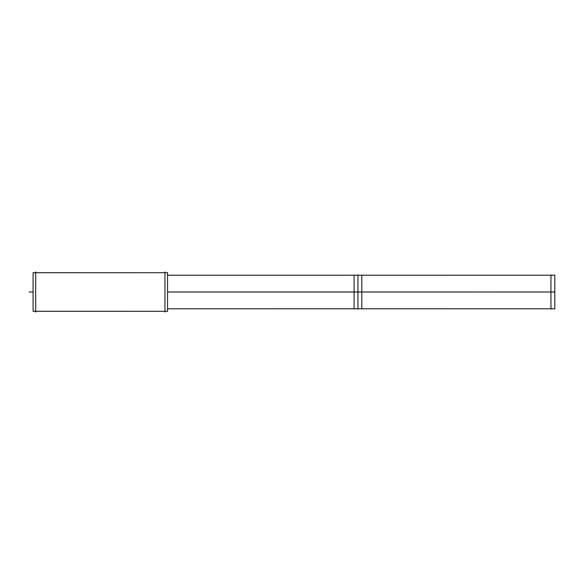 <?xml version="1.0" encoding="UTF-8"?>
<svg xmlns="http://www.w3.org/2000/svg" width="584" height="584" viewBox="0 0 584 584"><rect width="100%" height="100%" fill="white"/><g stroke="black" fill="none" stroke-linecap="round" stroke-linejoin="round"><path stroke-width="0.88" d="M35.668 311.301L164.965 311.301L35.668 311.301M35.668 272.699L164.965 272.699L35.668 272.699M167.55 308.79L361.81 308.79L167.55 308.79L361.81 308.775L361.81 292L167.55 291.985L550.938 292L167.55 292L361.81 292.015L361.81 275.21L167.55 275.225L550.938 275.21L167.55 275.21M357.956 308.79L550.938 308.79L357.956 308.79M164.965 271.932L164.965 312.068M33.076 272.743L167.55 272.699L167.55 311.301L33.076 311.257L33.076 272.699L167.55 272.699L33.076 272.743M35.668 271.932L35.668 312.068M357.956 309.126L357.956 291.664L357.956 309.126M361.81 292L167.55 292L361.81 292M357.956 292.336L357.956 274.874L357.956 292.336M354.094 292L354.094 275.21L554.8 275.21L554.8 292L354.094 291.985L554.8 292.015L554.8 308.79L354.094 308.775L354.094 292L554.8 292L354.094 292M354.094 275.225L554.8 275.21L354.094 275.21M550.938 292.336L550.938 274.874M354.094 308.79L554.8 308.79L354.094 308.79M550.938 309.126L550.938 291.664M29.2 292L33.076 292L29.2 292M33.076 311.301L167.55 311.301L33.076 311.301"/></g></svg>
